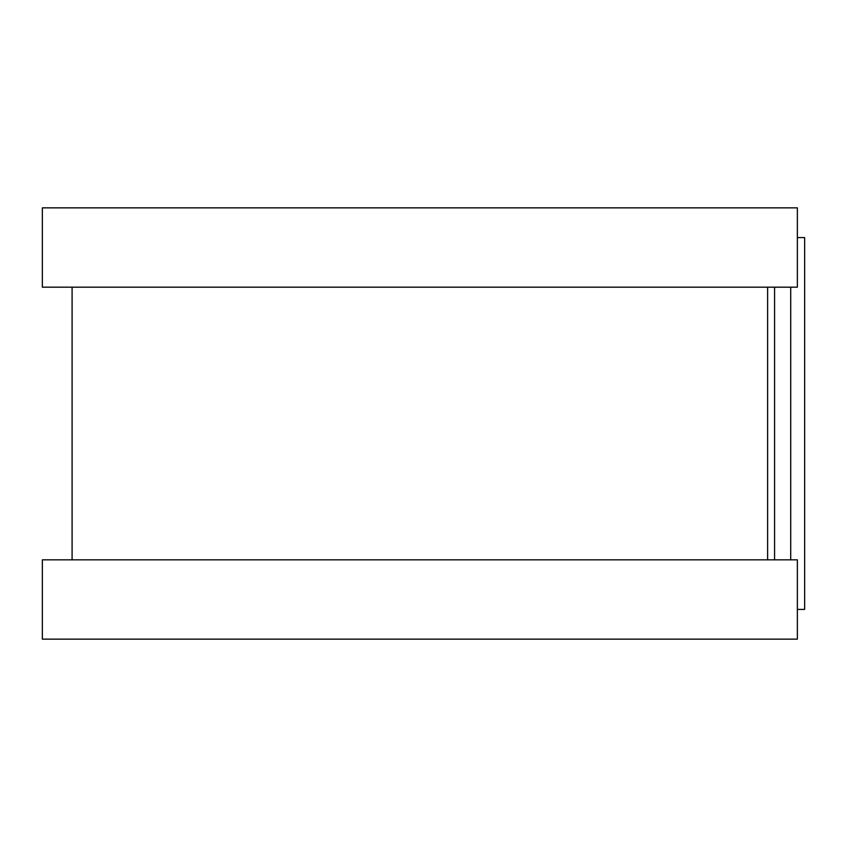 <?xml version="1.0" encoding="UTF-8"?>
<svg xmlns="http://www.w3.org/2000/svg" width="847" height="847" viewBox="0 0 847 847"><rect width="100%" height="100%" fill="white"/><g stroke="black" fill="none" stroke-linecap="round" stroke-linejoin="round"><path stroke-width="1.27" d="M797.366 237.594L804.65 237.594L804.65 609.406L797.366 609.406M767.615 287.175L767.615 559.825L767.615 287.175M797.366 207.854L797.366 287.175L42.35 287.175L42.35 207.854L797.366 207.854M797.366 559.825L797.366 639.146L42.35 639.146L42.35 559.825L797.366 559.825M774.582 287.175L774.582 559.825M790.706 287.175L790.706 559.825M72.09 287.175L72.09 559.825"/></g></svg>
